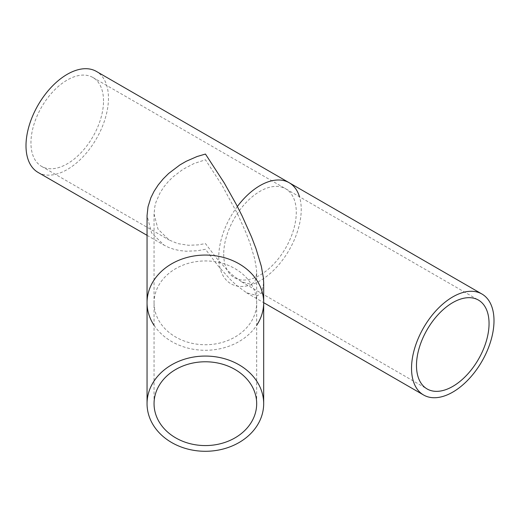 <?xml version="1.0" encoding="UTF-8"?>
<svg xmlns="http://www.w3.org/2000/svg" width="520" height="520" viewBox="0 0 520 520"><rect width="100%" height="100%" fill="white"/><g stroke="black" fill="none" stroke-linecap="round" stroke-linejoin="round"><path stroke-width="0.39" stroke-dasharray="2.6 1.95" d="M154.05 213.947L158.008 229.131L169.078 239.98L177.749 243.594L188.487 245.278L198.055 244.894L205.419 243.575L216.781 258.433L227.338 270.166L232.667 275.204L241.65 281.879L251.316 284.375L255.002 281.495L256.678 273.202L256.432 268.736L254.618 258.55L249.938 243.035L246.019 232.765L237.686 214.181L221.956 185.146L205.446 159.776L193.953 163.553L182.982 169.325L173.043 176.858L168.266 181.603L163.885 186.927L160.212 192.562L155.994 202.072L154.908 206.122L154.05 213.947L154.05 403.676M103.519 100.978A51.318 29.627 120 0 0 92.892 77.486A51.318 29.627 120 0 0 41.574 107.114A51.318 29.627 120 0 0 41.574 166.368A51.318 29.627 120 0 0 81.12 152.62A51.318 29.627 120 0 0 103.519 100.978M205.433 249.288L197.054 250.79L186.186 251.225L179.933 250.601L173.986 249.308L168.636 247.442L164.131 245.206L151.548 232.875L147.049 215.618M263.679 282.952L261.768 292.377L257.582 295.653L246.597 292.812L236.392 285.233L230.334 279.507L218.335 266.175L205.452 249.288M38.077 172.425A58.311 33.67 120 0 0 83.011 156.806A58.311 33.67 120 0 0 108.466 98.117A58.311 33.67 120 0 0 96.388 71.422M237.367 206.486A58.311 33.67 120 0 0 218.764 257.023A58.311 33.67 120 0 0 265.967 276.881A58.311 33.67 120 0 0 299.507 196.775M154.05 325.293A58.311 47.613 180 0 0 205.368 350.285A58.311 47.613 180 0 0 256.678 325.293M223.717 254.169A51.318 29.627 120 0 0 278.142 259.031A51.318 29.627 120 0 0 278.142 186.459A51.318 29.627 120 0 0 223.717 254.169M154.05 302.842A51.318 41.899 180 0 0 231.023 339.131A51.318 41.899 180 0 0 231.023 266.558A51.318 41.899 180 0 0 154.05 302.842M256.678 273.202L256.678 403.676M41.574 166.368L169.078 239.98M241.65 281.879L427.109 388.954M92.892 77.486L478.426 300.072M147.049 235.339L164.131 245.206M246.597 292.812L263.679 302.673"/><path stroke-width="0.78" d="M154.05 403.676A51.318 41.899 0 0 1 205.368 361.777A51.318 41.899 0 0 1 256.678 403.676A51.318 41.899 0 0 1 205.368 445.575A51.318 41.899 0 0 1 154.05 403.676M489.053 323.564A51.318 29.627 -60 0 1 466.654 375.206A51.318 29.627 -60 0 1 427.109 388.954A51.318 29.627 -60 0 1 427.109 329.7A51.318 29.627 -60 0 1 478.426 300.072A51.318 29.627 -60 0 1 489.053 323.564M147.049 403.676A58.311 47.613 0 0 1 205.368 356.063A58.311 47.613 0 0 1 263.679 403.676A58.311 47.613 0 0 1 205.368 451.288A58.311 47.613 0 0 1 147.049 403.676L147.049 215.618L148.024 206.733L150.885 197.724L154.056 191.321L158.23 184.912L163.209 178.867L168.636 173.478L179.933 164.912L186.186 161.298L197.054 156.533L205.433 154.063M205.452 154.063L224.218 182.897L236.392 204.607L242.093 215.885L251.556 237.003L256.016 248.677L261.333 266.312L263.4 277.882L263.679 282.952L263.679 403.676M411.535 368.316A58.311 33.67 -60 0 1 436.988 309.634A58.311 33.67 -60 0 1 481.923 294.008A58.311 33.67 -60 0 1 494 320.704A58.311 33.67 -60 0 1 468.546 379.385A58.311 33.67 -60 0 1 423.612 395.012A58.311 33.67 -60 0 1 411.535 368.316M481.923 294.008L96.388 71.422A58.311 33.67 120 0 0 51.454 87.048A58.311 33.67 120 0 0 26 145.73A58.311 33.67 120 0 0 38.077 172.425L147.049 235.339M299.507 196.775A58.311 33.67 120 0 0 237.367 206.486M256.678 325.293A58.311 47.613 180 0 0 219.648 256.516A58.311 47.613 180 0 0 147.049 302.673A58.311 47.613 180 0 0 154.05 325.293M263.679 302.673L423.612 395.012"/></g></svg>
